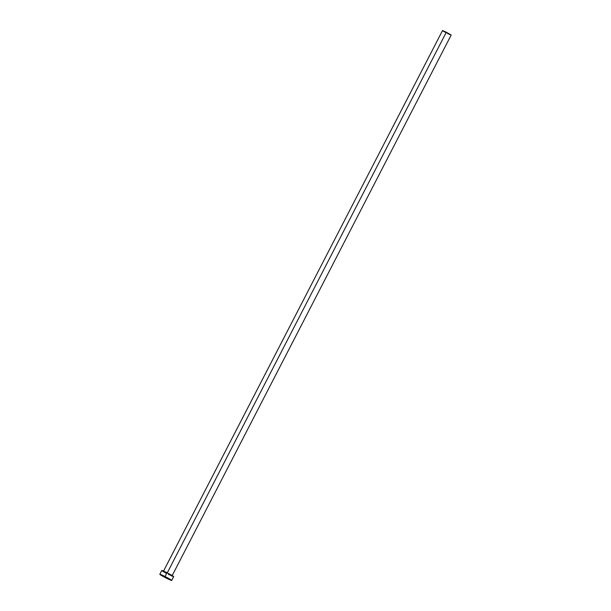 <?xml version="1.0" encoding="UTF-8"?>
<svg xmlns="http://www.w3.org/2000/svg" width="611" height="611" viewBox="0 0 611 611"><rect width="100%" height="100%" fill="white"/><g stroke="black" fill="none" stroke-linecap="round" stroke-linejoin="round"><path stroke-width="0.92" d="M167.261 572.874L169.927 574.271L167.269 572.866L446.328 32.2L442.517 30.558L446.328 32.2L167.261 572.874M161.785 570.483L167.017 572.751A6.706 0.412 -152.7 0 0 161.77 570.498L159.815 574.287A6.706 0.412 27.3 0 1 165.062 576.54L167.017 572.751L165.062 576.54A6.706 0.412 27.3 0 1 171.737 580.435A6.706 0.412 27.3 0 1 166.49 578.189A6.706 0.412 27.3 0 1 159.815 574.287M173.692 576.654A6.706 0.412 -152.7 0 0 167.017 572.751L173.654 576.563L171.737 580.435L166.49 578.189L159.861 574.378L166.23 577.135L171.722 580.45M173.471 576.647L170.66 575.478M169.591 574.966L168.445 574.401M166.131 573.194L162.534 571.132M172.119 575.707L451.185 35.033L446.328 32.2L451.17 35.041M451.025 35.033L448.978 34.185M448.199 33.811L447.367 33.399M445.679 32.52L443.067 31.024M163.45 571.232L442.517 30.558"/></g></svg>

